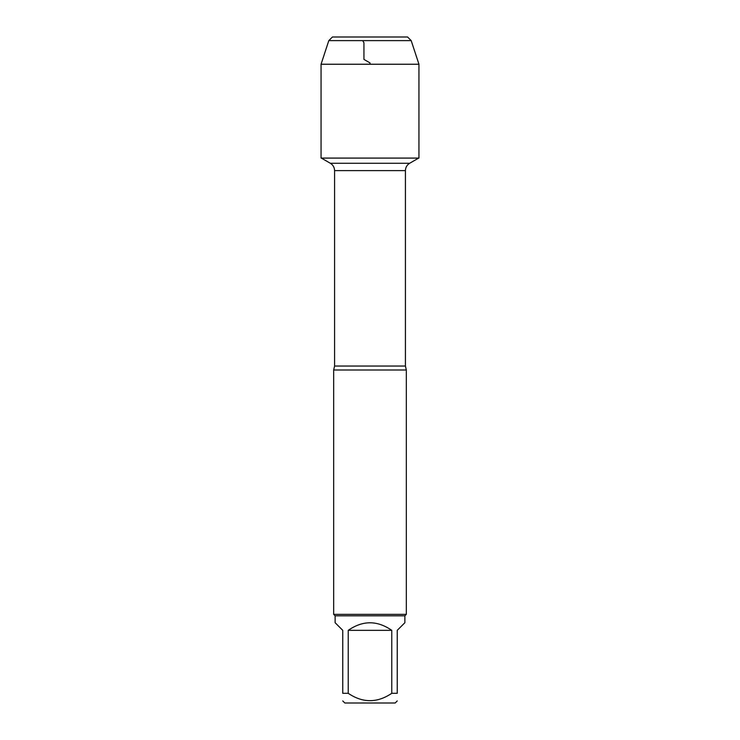 <?xml version="1.0" encoding="UTF-8"?>
<svg xmlns="http://www.w3.org/2000/svg" width="740" height="740" viewBox="0 0 740 740"><rect width="100%" height="100%" fill="white"/><g stroke="black" fill="none" stroke-linecap="round" stroke-linejoin="round"><path stroke-width="1.11" d="M321.364 158.092L330.345 163.272C333.065 164.965 334.471 167.416 334.582 170.616L334.582 366.041L333.675 370L333.675 614.357L406.325 614.357L406.325 370L333.675 370M397.241 700.937L395.188 703L344.812 703L342.759 700.937M391.765 630.341C377.252 620.277 362.748 620.277 348.235 630.341L391.765 630.341L391.765 693.315C377.233 703.12 362.72 703.12 348.235 693.315L342.759 693.315C342.759 703.12 342.759 703.12 342.759 693.315L342.759 630.341L335.128 622.719L335.128 615.819L404.873 615.819L404.873 622.719L397.241 630.341L397.241 693.315C397.241 703.12 397.241 703.12 397.241 693.315L391.765 693.315M348.235 630.341L348.235 693.315M335.128 615.819L333.675 614.357M332.436 37L328.8 40.635L411.2 40.635L407.564 37L332.436 37L328.8 40.635L321.058 64.241L321.058 158.092L418.942 158.092L418.942 64.241L321.058 64.241L321.058 158.092L370 158.092M411.2 40.635L418.942 64.241M370 64.241L370 62.9L363.941 59.404L363.941 42.772L362.711 40.635M334.582 366.041L405.418 366.041L406.325 370M405.418 366.041L405.418 170.616L334.582 170.616M330.345 163.272L409.655 163.272L418.637 158.092M405.418 170.616C405.529 167.416 406.935 164.965 409.655 163.272M404.873 615.819L406.325 614.357M328.8 40.635L321.058 64.241"/></g></svg>
